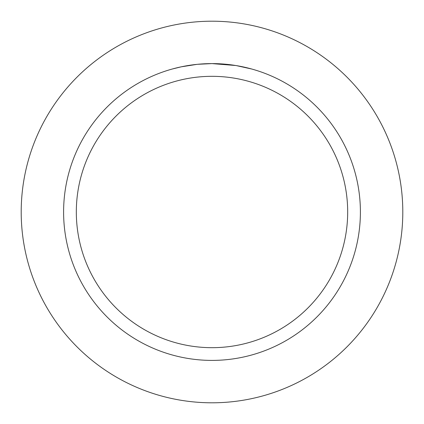<?xml version="1.0" encoding="UTF-8"?>
<svg xmlns="http://www.w3.org/2000/svg" width="424" height="424" viewBox="0 0 424 424"><rect width="100%" height="100%" fill="white"/><g stroke="black" fill="none" stroke-linecap="round" stroke-linejoin="round"><path stroke-width="0.64" d="M212 21.2A190.8 190.8 0 0 1 402.8 212A190.8 190.8 0 0 1 212 402.8A190.8 190.8 0 0 1 21.2 212A190.8 190.8 0 0 1 212 21.2A190.8 190.8 0 0 1 402.8 212A190.8 190.8 0 0 1 212 402.8A190.8 190.8 0 0 1 21.2 212A190.8 190.8 0 0 1 212 21.2M235.728 65.508L212 63.6L216.563 63.669M216.881 63.68L224.344 64.114M226.241 64.284L229.013 64.581M210.41 63.611L212 63.6A148.4 148.4 0 0 1 360.4 212A148.4 148.4 0 0 1 212 360.4A148.4 148.4 0 0 1 63.6 212A148.4 148.4 0 0 1 212 63.6L197.563 64.305L208.481 63.642M236.359 65.614L251.686 69.006M212 76.32A135.68 135.68 0 0 1 347.68 212A135.68 135.68 0 0 1 212 347.68A135.68 135.68 0 0 1 76.32 212A135.68 135.68 0 0 1 212 76.32M196.937 64.369L181.276 66.817L172.319 69.006M192.22 64.925L193.333 64.777M200.117 64.077L201.108 64.003M201.649 63.96L202.306 63.918"/></g></svg>
